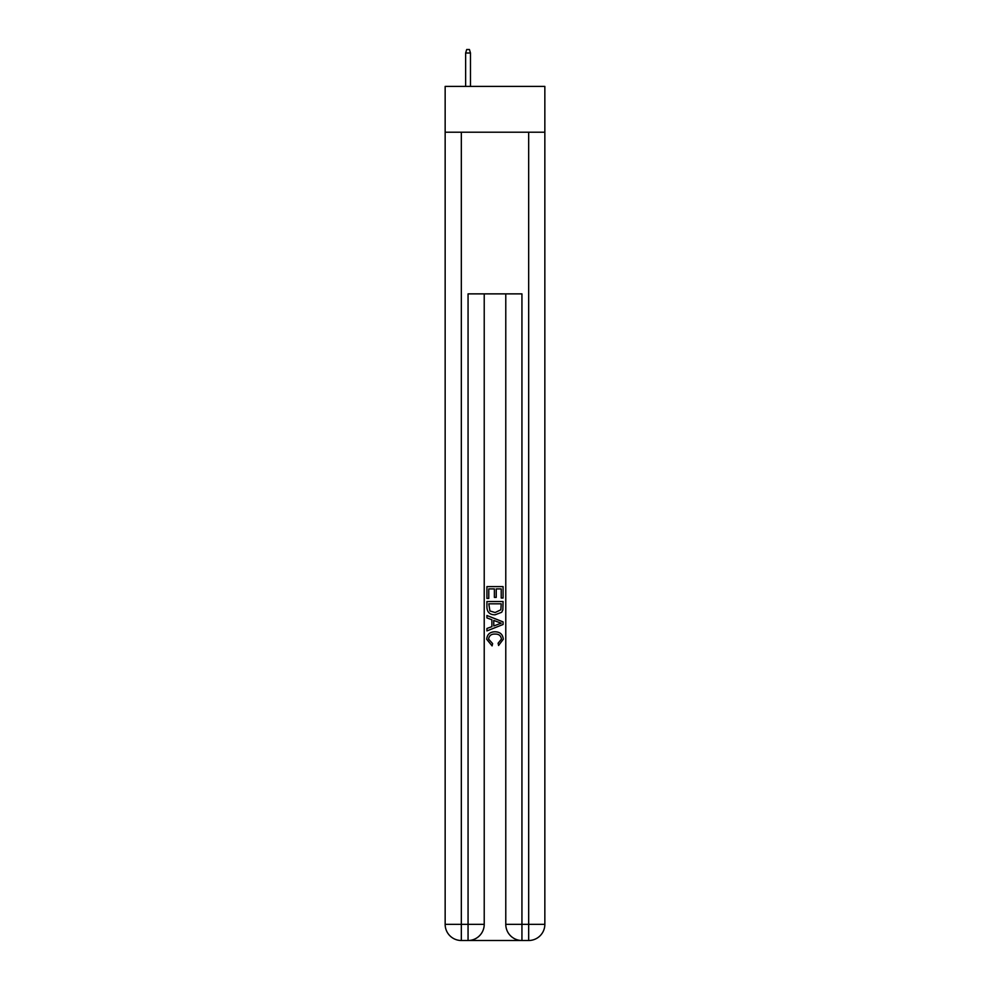 <?xml version="1.0" encoding="UTF-8"?>
<svg xmlns="http://www.w3.org/2000/svg" width="990" height="990" viewBox="0 0 990 990"><rect width="100%" height="100%" fill="white"/><g stroke="black" fill="none" stroke-linecap="round" stroke-linejoin="round"><path stroke-width="1.49" d="M544.846 132.215L544.846 86.415L445.154 86.415L445.154 132.215L544.846 132.215L544.846 924.338L528.672 924.338L528.672 132.215M469.272 940.5L520.728 940.5M521.94 940.5L521.94 924.338L505.779 924.338A16.162 16.162 0 0 0 521.94 940.5L528.672 940.5L528.672 924.338L521.94 924.338L521.94 293.869L468.06 293.869L468.06 924.338L445.154 924.338L445.154 132.215M484.221 293.869L484.221 924.338A16.162 16.162 0 0 1 468.06 940.5L461.328 940.5A16.162 16.162 0 0 1 445.154 924.338M505.779 924.338L505.779 293.869M528.672 940.5A16.162 16.162 0 0 0 544.846 924.338M486.919 598.43L486.919 586.612L503.081 586.612L503.081 598.01L501.212 598.01L501.212 588.902L496.238 588.902L496.238 597.391L494.381 597.391L494.381 588.902L488.788 588.902L488.788 598.43L486.919 598.43M486.919 607.328L486.919 601.536L503.081 601.536L502.846 609.927L501.695 612.278L495.087 614.802C489.914 614.827 487.191 612.327 486.919 607.328M488.788 603.813L489.926 610.966L495.124 612.525L500.878 609.766L501.212 603.813L488.788 603.813M486.919 617.909L486.919 615.495L503.081 621.906L503.081 624.48L486.919 630.902L486.919 628.477L491.894 626.645L491.894 619.752L486.919 617.909M498.23 622.091L493.763 620.433L493.763 625.952L501.212 623.193L498.23 622.091M488.577 639.082L492.624 643.611L492.092 645.888L486.709 639.293C487.142 634.33 489.951 631.83 495.124 631.793C500.086 631.905 502.809 634.392 503.291 639.243L498.589 645.48L498.106 643.191L501.423 639.132C500.952 635.642 498.849 633.959 495.124 634.083C491.349 633.885 489.159 635.543 488.577 639.082M470.485 86.415L470.485 53.002L465.634 53.002L465.634 86.415M465.634 53.002L466.711 49.5L469.409 49.5L470.485 53.002M461.328 132.215L461.328 940.5M484.221 924.338L468.06 924.338L468.06 940.5"/></g></svg>

